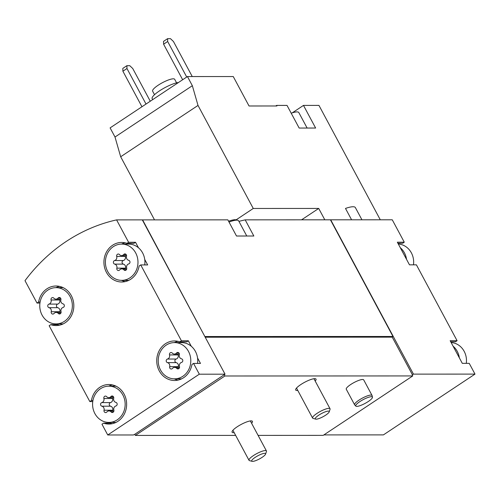 <?xml version="1.0" encoding="UTF-8"?>
<svg xmlns="http://www.w3.org/2000/svg" width="500" height="500" viewBox="0 0 500 500"><rect width="100%" height="100%" fill="white"/><g stroke="black" fill="none" stroke-linecap="round" stroke-linejoin="round"><path stroke-width="0.75" d="M154.519 219.875L120.675 156.762L115.006 137.025L110.106 127.888L187.444 76.556L233.25 76.544L249.031 105.981L276.919 105.975L276.613 105.406L287.019 105.406L299.163 128.05L315.631 128.044L303.488 105.4L318.95 105.394L380.294 219.806M301.562 219.831L318.712 208.444L253.263 208.469L198.012 105.431L192.344 85.7L187.444 76.556M318.712 208.444L324.812 219.825M361.938 219.812L355.387 207.6A21.425 4.806 -28.2 0 0 345.494 208.438L351.594 219.812M275.763 105.975L276.613 105.406M303.488 105.4L292.244 112.863M330.456 219.881A177.981 159.969 90 0 1 330.712 219.819L413.45 374.125L412.144 374.8L412.75 375.931L224.919 375.988L135.369 435.425L134.762 434.294L133.456 434.969L107.737 434.975L101.969 424.219L103.569 423.156A19.775 17.775 90 0 0 108.881 424.062A19.775 17.775 90 0 0 126.644 404.281A19.775 17.775 90 0 0 108.869 384.513A19.775 17.775 90 0 0 91.425 400.513L89.825 401.575L49.15 325.712L50.75 324.656A19.775 17.775 90 0 0 56.062 325.556A19.775 17.775 90 0 0 73.831 305.775A19.775 17.775 90 0 0 56.05 286.006A19.775 17.775 90 0 0 38.606 302.006L37.006 303.069L25 280.675A177.981 159.969 90 0 1 116.587 219.887L128.594 242.281L126.994 243.344A19.775 17.775 90 0 0 121.681 242.444A19.775 17.775 90 0 0 103.919 262.225A19.775 17.775 90 0 0 121.694 281.994A19.775 17.775 90 0 0 139.137 265.988L140.738 264.931L181.412 340.788L179.812 341.85A19.775 17.775 90 0 0 174.5 340.95A19.775 17.775 90 0 0 156.731 360.731A19.775 17.775 90 0 0 174.513 380.5A19.775 17.775 90 0 0 191.956 364.494L193.556 363.431L199.319 374.188L225.037 374.181L142.306 219.881L116.587 219.887M400.281 247.694A18.125 16.294 90 0 1 406.531 259.35L397.337 242.2L404.275 242.194L392.262 219.8L330.712 219.819M160.519 370.012A18.125 16.294 90 0 1 160.338 351.775A18.125 16.294 90 0 1 174.5 342.594A18.125 16.294 90 0 1 184.356 346.281A18.125 16.294 90 0 1 189.95 366.5A18.125 16.294 90 0 1 174.513 378.85A18.125 16.294 90 0 1 160.519 370.012M169.675 366.662A3.231 2.906 -90 0 0 167.512 362.631A1.844 1.656 -90 0 1 167.469 359.038A3.231 2.906 -90 0 0 169.525 354.938A1.844 1.656 -90 0 1 172.3 353.094A3.231 2.906 -90 0 0 174.381 354.075A3.231 2.906 -90 0 0 176.519 353.031A1.844 1.656 -90 0 1 179.338 354.781A3.231 2.906 -90 0 0 181.5 358.819A1.844 1.656 -90 0 1 181.55 362.406A3.231 2.906 -90 0 0 179.488 366.506A1.844 1.656 -90 0 1 176.719 368.35A3.231 2.906 -90 0 0 174.638 367.369A3.231 2.906 -90 0 0 172.494 368.419A1.844 1.656 -90 0 1 169.675 366.662L178.344 366.662A3.231 2.906 -90 0 0 176.181 362.625L167.512 362.631M94.881 413.575A18.125 16.294 90 0 1 92.775 407.069A18.125 16.294 90 0 1 108.869 386.156A18.125 16.294 90 0 1 125.162 404.281A18.125 16.294 90 0 1 108.875 422.413A18.125 16.294 90 0 1 94.881 413.575M104.044 410.225A3.231 2.906 -90 0 0 101.875 406.194A1.844 1.656 -90 0 1 101.831 402.6A3.231 2.906 -90 0 0 103.888 398.5A1.844 1.656 -90 0 1 106.662 396.656A3.231 2.906 -90 0 0 108.744 397.638A3.231 2.906 -90 0 0 110.887 396.594A1.844 1.656 -90 0 1 113.706 398.344A3.231 2.906 -90 0 0 115.869 402.381A1.844 1.656 -90 0 1 115.913 405.969A3.231 2.906 -90 0 0 113.856 410.075A1.844 1.656 -90 0 1 111.081 411.912A3.231 2.906 -90 0 0 109 410.931A3.231 2.906 -90 0 0 106.862 411.981A1.844 1.656 -90 0 1 104.044 410.225L112.713 410.225A3.231 2.906 -90 0 0 110.544 406.188L101.875 406.194M107.7 271.506A18.125 16.294 90 0 1 107.519 253.269A18.125 16.294 90 0 1 121.688 244.088A18.125 16.294 90 0 1 131.537 247.775A18.125 16.294 90 0 1 137.131 267.994A18.125 16.294 90 0 1 121.694 280.344A18.125 16.294 90 0 1 107.7 271.506M116.856 268.156A3.231 2.906 -90 0 0 114.694 264.125A1.844 1.656 -90 0 1 114.65 260.531A3.231 2.906 -90 0 0 116.706 256.431A1.844 1.656 -90 0 1 119.481 254.594A3.231 2.906 -90 0 0 121.562 255.569A3.231 2.906 -90 0 0 123.7 254.525A1.844 1.656 -90 0 1 126.519 256.275A3.231 2.906 -90 0 0 128.688 260.312A1.844 1.656 -90 0 1 128.731 263.9A3.231 2.906 -90 0 0 126.675 268.006A1.844 1.656 -90 0 1 123.9 269.844A3.231 2.906 -90 0 0 121.819 268.863A3.231 2.906 -90 0 0 119.675 269.913A1.844 1.656 -90 0 1 116.856 268.156L125.525 268.156A3.231 2.906 -90 0 0 123.362 264.119L114.694 264.125M42.062 315.069A18.125 16.294 90 0 1 39.956 308.562A18.125 16.294 90 0 1 56.05 287.65A18.125 16.294 90 0 1 72.35 305.775A18.125 16.294 90 0 1 56.062 323.906A18.125 16.294 90 0 1 42.062 315.069M51.225 311.719A3.231 2.906 -90 0 0 49.056 307.688A1.844 1.656 -90 0 1 49.013 304.094A3.231 2.906 -90 0 0 51.069 299.994A1.844 1.656 -90 0 1 53.844 298.156A3.231 2.906 -90 0 0 55.925 299.131A3.231 2.906 -90 0 0 58.069 298.087A1.844 1.656 -90 0 1 60.888 299.837A3.231 2.906 -90 0 0 63.05 303.875A1.844 1.656 -90 0 1 63.094 307.462A3.231 2.906 -90 0 0 61.037 311.569A1.844 1.656 -90 0 1 58.263 313.406A3.231 2.906 -90 0 0 56.181 312.425A3.231 2.906 -90 0 0 54.044 313.475A1.844 1.656 -90 0 1 51.225 311.719L59.894 311.719A3.231 2.906 -90 0 0 57.731 307.681L49.056 307.688M451.138 342.537A18.125 16.294 90 0 1 466.294 363.35M398.319 244.031A18.125 16.294 90 0 1 413.481 264.844M406.531 259.35L409.481 264.844L416.413 264.844L457.088 340.7L450.156 340.706L459.35 357.856L462.3 363.35L469.231 363.35L475 374.106L413.45 374.125M475 374.106L383.413 434.888L323.888 434.906M457.088 340.7L455.494 341.763L450.725 341.763M404.275 242.194L402.675 243.256L397.906 243.256M121.688 244.088L128.619 244.088A18.125 16.294 90 0 1 138.475 247.775L135.531 242.281L128.594 242.281M138.475 247.775A18.125 16.294 90 0 1 144.725 259.431L147.669 264.925L140.738 264.931M174.5 342.594L181.438 342.594A18.125 16.294 90 0 1 191.294 346.281L188.35 340.788L181.412 340.788M191.294 346.281A18.125 16.294 90 0 1 197.544 357.938L200.487 363.431L193.556 363.431M108.338 423.156L107.919 422.381M92.762 401.575L89.825 401.575M55.519 324.65L55.1 323.875M39.944 303.069L37.006 303.069M225.037 374.181L134.762 434.294M199.319 374.188L107.737 434.975M142.338 219.938A177.981 159.969 90 0 1 142.594 219.881L204.931 336.675M205.144 336.538L392.975 336.475L330.425 219.819L245.175 219.85L253.844 236.012L245.175 236.019L236.506 236.019L227.838 219.856L142.594 219.881M245.175 219.85A177.981 159.969 -90 0 0 238.931 221.388M392.975 336.475L391.956 337.15L205.212 337.212M224.312 374.856L224.919 375.988M392.169 337.013L412.431 374.8M354.619 404.794L346.269 389.231A9.887 2.219 -28.2 0 1 350.65 384.556A9.887 2.219 -28.2 0 1 363.7 379.881L372.044 395.45A9.887 2.219 151.8 0 0 359 400.125A9.887 2.219 151.8 0 0 354.619 404.794A9.887 2.219 151.8 0 0 354.7 404.906L355.844 406.112A9.444 2.119 151.8 0 0 365.094 403.406A9.444 2.119 151.8 0 0 372.463 397.2A9.444 2.119 151.8 0 0 359.95 401.544A9.444 2.119 151.8 0 0 355.844 406.112M297.775 390.419A11.538 2.587 -28.2 0 1 295.694 390.025A11.538 2.587 -28.2 0 1 304.637 382.287A11.538 2.587 -28.2 0 1 316.025 379.119A11.538 2.587 -28.2 0 1 315.206 381.075M234.175 432.631A11.538 2.587 -28.2 0 1 232.094 432.238A11.538 2.587 -28.2 0 1 241.038 424.5A11.538 2.587 -28.2 0 1 252.425 421.331A11.538 2.587 -28.2 0 1 251.6 423.288M412.75 375.931L323.2 435.363L258.087 435.387M235.656 435.394L135.369 435.425M188.35 340.788L186.75 341.85L179.812 341.85M177.981 380.119A19.775 17.775 90 0 1 174.344 378.85M174.331 342.594A19.775 17.775 90 0 1 177.969 341.325M197.544 357.938A18.125 16.294 90 0 1 197.556 363.431M181.619 378.85A18.125 16.294 90 0 1 181.45 378.85L174.513 378.85M112.344 423.681A19.775 17.775 90 0 1 110.5 423.156L103.569 423.156M108.694 386.156A19.775 17.775 90 0 1 112.331 384.888M92.938 400.513L91.425 400.513M108.869 386.156L115.8 386.156A18.125 16.294 90 0 1 115.975 386.156M115.981 422.413A18.125 16.294 90 0 1 115.812 422.413L108.875 422.413M59.525 325.175A19.775 17.775 90 0 1 57.681 324.65L50.75 324.656M55.875 287.656A19.775 17.775 90 0 1 59.513 286.381M40.119 302.006L38.606 302.006M56.05 287.65L62.981 287.65A18.125 16.294 90 0 1 63.156 287.65M63.163 323.906A18.125 16.294 90 0 1 62.994 323.906L56.062 323.906M144.725 259.431A18.125 16.294 90 0 1 144.738 264.925M128.8 280.344A18.125 16.294 90 0 1 128.631 280.344L121.694 280.344M135.531 242.281L133.931 243.344L126.994 243.344M125.162 281.613A19.775 17.775 90 0 1 121.525 280.344M121.512 244.088A19.775 17.775 90 0 1 125.15 242.819M453.1 346.2A18.125 16.294 90 0 1 459.35 357.856M59.688 299.131A1.844 1.656 -90 0 0 59.744 299.994A3.231 2.906 -90 0 1 57.681 304.094A1.844 1.656 -90 0 0 57.731 307.681M59.894 311.719A1.844 1.656 -90 0 0 59.837 312.425M125.325 255.569A1.844 1.656 -90 0 0 125.375 256.425A3.231 2.906 -90 0 1 123.319 260.531A1.844 1.656 -90 0 0 123.362 264.119M125.525 268.156A1.844 1.656 -90 0 0 125.475 268.863M112.506 397.638A1.844 1.656 -90 0 0 112.556 398.494A3.231 2.906 -90 0 1 110.5 402.6A1.844 1.656 -90 0 0 110.544 406.188M112.713 410.225A1.844 1.656 -90 0 0 112.656 410.931M178.144 354.075A1.844 1.656 -90 0 0 178.194 354.931A3.231 2.906 -90 0 1 176.137 359.038A1.844 1.656 -90 0 0 176.181 362.625M178.344 366.662A1.844 1.656 -90 0 0 178.294 367.369M236.131 219.838L253.263 208.469M120.675 156.762L198.012 105.431M115.006 137.025L192.344 85.7M146.019 104.05L126.969 68.519L126.894 65.688L129.781 65.688L132.744 68.513L150.281 101.225M141.95 106.756L122.894 71.219L126.969 68.519M122.894 71.219L122.825 68.388L126.894 65.688M186.725 77.038L167.669 41.5L167.6 38.669L170.487 38.669L173.45 41.5L192.25 76.556M182.656 79.737L163.6 44.206L167.669 41.5M163.6 44.206L163.525 41.375L167.6 38.669M176.594 82.856L174.694 79.312A12.525 2.812 151.8 0 0 158.162 85.231A12.525 2.812 151.8 0 0 152.619 91.15L154.512 94.694M178.481 82.506A16.481 3.7 151.8 0 0 159.462 90.894A16.481 3.7 151.8 0 0 152.169 98.681L152.675 99.631M291.2 113.206A16.481 3.7 -28.2 0 1 298.819 112.562L307.125 128.044M372.463 397.2L372.094 395.581A9.887 2.219 151.8 0 0 372.044 395.45M255.2 457.356A7.869 1.769 151.8 0 0 252.094 461.331A7.869 1.769 151.8 0 0 259.488 458.913A7.869 1.769 151.8 0 0 265.587 454.094A7.869 1.769 151.8 0 0 262.5 453.762A7.869 1.769 151.8 0 0 255.2 457.356M265.587 454.094L266.444 451.525A9.887 2.219 151.8 0 0 266.431 450.944A9.887 2.219 151.8 0 0 253.388 455.619A9.887 2.219 151.8 0 0 249.006 460.294A9.887 2.219 151.8 0 0 249.481 460.619L252.094 461.331M318.8 415.144A7.869 1.769 151.8 0 0 315.694 419.119A7.869 1.769 151.8 0 0 323.088 416.7A7.869 1.769 151.8 0 0 329.194 411.881A7.869 1.769 151.8 0 0 326.1 411.55A7.869 1.769 151.8 0 0 318.8 415.144M329.194 411.881L330.044 409.312A9.887 2.219 151.8 0 0 330.037 408.738A9.887 2.219 151.8 0 0 316.988 413.406A9.887 2.219 151.8 0 0 312.606 418.081A9.887 2.219 151.8 0 0 313.081 418.406L315.694 419.119M246.775 236.019L238.663 220.888A18.125 4.069 151.8 0 0 237.787 220.294L236.081 219.825A16.812 3.775 151.8 0 0 228.581 221.231M237.787 220.294A18.125 4.069 151.8 0 0 229.025 222.062M57.681 304.094L49.013 304.094M59.744 299.994L51.069 299.994M60.512 298.087L58.069 298.087M60.644 313.406L58.263 313.406M123.319 260.531L114.65 260.531M125.375 256.425L116.706 256.431M126.15 254.525L123.7 254.525M126.281 269.844L123.9 269.844M110.5 402.6L101.831 402.6M112.556 398.494L103.888 398.5M113.331 396.594L110.887 396.594M113.462 411.912L111.081 411.912M176.137 359.038L167.469 359.038M178.194 354.931L169.525 354.938M178.962 353.031L176.519 353.031M179.1 368.35L176.719 368.35M60.938 299.131L55.925 299.131M61.087 312.425L56.181 312.425M126.575 255.569L121.562 255.569M126.725 268.863L121.819 268.863M113.756 397.638L108.744 397.638M113.906 410.931L109 410.931M179.394 354.075L174.381 354.075M179.544 367.369L174.638 367.369M232.913 430.281L249.006 460.294M250.344 420.938L266.431 450.944M296.512 388.069L312.606 418.081M313.944 378.725L330.037 408.738"/></g></svg>
